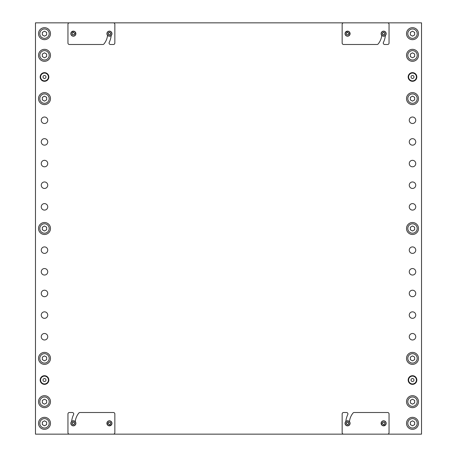 <?xml version="1.0" encoding="UTF-8"?>
<svg xmlns="http://www.w3.org/2000/svg" width="457" height="457" viewBox="0 0 457 457"><rect width="100%" height="100%" fill="white"/><g stroke="black" fill="none" stroke-linecap="round" stroke-linejoin="round"><path stroke-width="0.69" d="M35.48 434.15L35.48 22.85L421.52 22.85L421.52 434.15L35.48 434.15M415.35 338.294A3.245 3.245 0 0 1 410.946 339.585A3.245 3.245 0 0 1 409.655 335.181A3.245 3.245 0 0 1 414.059 333.89A3.245 3.245 0 0 1 415.35 338.294M415.35 316.644A3.245 3.245 0 0 1 410.946 317.941A3.245 3.245 0 0 1 409.655 313.531A3.245 3.245 0 0 1 414.059 312.24A3.245 3.245 0 0 1 415.35 316.644M415.35 294.999A3.245 3.245 0 0 1 410.946 296.29A3.245 3.245 0 0 1 409.655 291.886A3.245 3.245 0 0 1 414.059 290.595A3.245 3.245 0 0 1 415.35 294.999M415.35 273.349A3.245 3.245 0 0 1 410.946 274.646A3.245 3.245 0 0 1 409.655 270.236A3.245 3.245 0 0 1 414.059 268.945A3.245 3.245 0 0 1 415.35 273.349M415.35 251.704A3.245 3.245 0 0 1 410.946 252.995A3.245 3.245 0 0 1 409.655 248.591A3.245 3.245 0 0 1 414.059 247.3A3.245 3.245 0 0 1 415.35 251.704M415.35 208.409A3.245 3.245 0 0 1 410.946 209.7A3.245 3.245 0 0 1 409.655 205.296A3.245 3.245 0 0 1 414.059 204.005A3.245 3.245 0 0 1 415.35 208.409M415.35 186.764A3.245 3.245 0 0 1 410.946 188.055A3.245 3.245 0 0 1 409.655 183.651A3.245 3.245 0 0 1 414.059 182.354A3.245 3.245 0 0 1 415.35 186.764M415.35 165.114A3.245 3.245 0 0 1 410.946 166.405A3.245 3.245 0 0 1 409.655 162.001A3.245 3.245 0 0 1 414.059 160.71A3.245 3.245 0 0 1 415.35 165.114M415.35 143.469A3.245 3.245 0 0 1 410.946 144.76A3.245 3.245 0 0 1 409.655 140.356A3.245 3.245 0 0 1 414.059 139.059A3.245 3.245 0 0 1 415.35 143.469M415.35 121.819A3.245 3.245 0 0 1 410.946 123.11A3.245 3.245 0 0 1 409.655 118.706A3.245 3.245 0 0 1 414.059 117.415A3.245 3.245 0 0 1 415.35 121.819M47.345 338.294A3.245 3.245 0 0 1 42.941 339.585A3.245 3.245 0 0 1 41.65 335.181A3.245 3.245 0 0 1 46.054 333.89A3.245 3.245 0 0 1 47.345 338.294M47.345 316.644A3.245 3.245 0 0 1 42.941 317.941A3.245 3.245 0 0 1 41.65 313.531A3.245 3.245 0 0 1 46.054 312.24A3.245 3.245 0 0 1 47.345 316.644M47.345 294.999A3.245 3.245 0 0 1 42.941 296.29A3.245 3.245 0 0 1 41.65 291.886A3.245 3.245 0 0 1 46.054 290.595A3.245 3.245 0 0 1 47.345 294.999M47.345 273.349A3.245 3.245 0 0 1 42.941 274.646A3.245 3.245 0 0 1 41.65 270.236A3.245 3.245 0 0 1 46.054 268.945A3.245 3.245 0 0 1 47.345 273.349M47.345 251.704A3.245 3.245 0 0 1 42.941 252.995A3.245 3.245 0 0 1 41.65 248.591A3.245 3.245 0 0 1 46.054 247.3A3.245 3.245 0 0 1 47.345 251.704M47.345 208.409A3.245 3.245 0 0 1 42.941 209.7A3.245 3.245 0 0 1 41.65 205.296A3.245 3.245 0 0 1 46.054 204.005A3.245 3.245 0 0 1 47.345 208.409M47.345 186.764A3.245 3.245 0 0 1 42.941 188.055A3.245 3.245 0 0 1 41.65 183.651A3.245 3.245 0 0 1 46.054 182.354A3.245 3.245 0 0 1 47.345 186.764M47.345 165.114A3.245 3.245 0 0 1 42.941 166.405A3.245 3.245 0 0 1 41.65 162.001A3.245 3.245 0 0 1 46.054 160.71A3.245 3.245 0 0 1 47.345 165.114M47.345 143.469A3.245 3.245 0 0 1 42.941 144.76A3.245 3.245 0 0 1 41.65 140.356A3.245 3.245 0 0 1 46.054 139.059A3.245 3.245 0 0 1 47.345 143.469M47.345 121.819A3.245 3.245 0 0 1 42.941 123.11A3.245 3.245 0 0 1 41.65 118.706A3.245 3.245 0 0 1 46.054 117.415A3.245 3.245 0 0 1 47.345 121.819M416.304 382.109A4.33 4.33 0 0 1 410.426 383.829A4.33 4.33 0 0 1 408.701 377.956A4.33 4.33 0 0 1 414.579 376.231A4.33 4.33 0 0 1 416.304 382.109M416.304 79.044A4.33 4.33 0 0 1 410.426 80.769A4.33 4.33 0 0 1 408.701 74.891A4.33 4.33 0 0 1 414.579 73.171A4.33 4.33 0 0 1 416.304 79.044M48.299 382.109A4.33 4.33 0 0 1 42.421 383.829A4.33 4.33 0 0 1 40.696 377.956A4.33 4.33 0 0 1 46.574 376.231A4.33 4.33 0 0 1 48.299 382.109M40.696 74.891A4.33 4.33 0 0 1 46.574 73.171A4.33 4.33 0 0 1 48.299 79.044A4.33 4.33 0 0 1 42.421 80.769A4.33 4.33 0 0 1 40.696 74.891M67.95 43.055A1.445 1.445 0 0 0 69.39 44.495L102.836 44.495A1.445 1.445 0 0 0 103.956 43.969A16.235 16.235 0 0 0 107.549 35.349A2.525 2.525 0 0 1 110.651 31.459A2.525 2.525 0 0 1 111.657 34.886A2.525 2.525 0 0 0 110.651 31.459A2.525 2.525 0 0 0 107.224 32.464A2.525 2.525 0 0 0 108.229 35.892A2.525 2.525 0 0 0 111.657 34.886A2.525 2.525 0 0 1 111.16 35.526A19.845 19.845 0 0 1 109.212 42.421A1.445 1.445 0 0 0 110.508 44.495L113.41 44.495A1.445 1.445 0 0 0 114.85 43.055L114.85 24.295A1.445 1.445 0 0 0 113.41 22.85L69.39 22.85A1.445 1.445 0 0 0 67.95 24.295L67.95 43.055M75.576 34.886A2.525 2.525 0 0 0 74.571 31.459A2.525 2.525 0 0 0 71.143 32.464A2.525 2.525 0 0 0 72.149 35.892A2.525 2.525 0 0 0 75.576 34.886A2.525 2.525 0 0 1 72.149 35.892A2.525 2.525 0 0 1 71.143 32.464C74.183 30.413 75.662 31.219 75.576 34.886A2.525 2.525 0 0 1 72.149 35.892A2.525 2.525 0 0 1 71.143 32.464C74.183 30.413 75.662 31.219 75.576 34.886M74.411 34.018L74.611 33.675L73.983 32.59L74.611 33.675A1.251 1.251 0 0 1 73.983 34.755L72.737 34.755L73.983 34.755L74.611 33.675L74.068 32.738M72.726 34.743L72.737 34.755A1.251 1.251 0 0 1 72.737 32.59A1.251 1.251 0 0 1 73.983 32.59L72.903 32.59M74.308 34.195L73.983 34.755M73.817 34.755L72.737 34.755L72.109 33.675L72.652 34.612M72.749 32.59L73.994 32.607M110.388 34.195L110.063 34.755A1.251 1.251 0 0 0 110.691 33.675L110.388 34.195L110.691 33.675L110.063 32.59L110.691 33.675A1.251 1.251 0 0 0 108.817 32.59L110.063 32.59M108.492 33.155L108.817 32.59A1.251 1.251 0 0 0 108.189 33.675L108.492 33.155L108.189 33.675L108.817 34.755L108.189 33.675A1.251 1.251 0 0 0 110.063 34.755L108.817 34.755M50.487 423.325A5.987 5.987 0 0 1 44.495 429.317A5.987 5.987 0 0 1 38.508 423.325A5.987 5.987 0 0 1 44.495 417.338A5.987 5.987 0 0 1 50.487 423.325A5.987 5.987 0 0 1 44.495 429.317A5.987 5.987 0 0 1 38.508 423.325A5.987 5.987 0 0 1 44.495 417.338A5.987 5.987 0 0 1 50.487 423.325M42.335 422.074L42.335 424.576L44.495 425.827L46.66 424.576L46.66 422.074L44.495 420.828L42.335 422.074L42.335 424.576L44.495 425.827L46.66 424.576L46.66 422.074L44.495 420.828L42.335 422.074M42.25 419.212A4.69 4.69 0 0 0 40.382 425.576A4.69 4.69 0 0 0 46.745 427.444A4.69 4.69 0 0 0 48.613 421.08A4.69 4.69 0 0 0 42.25 419.212A4.69 4.69 0 0 0 40.382 425.576A4.69 4.69 0 0 0 46.745 427.444A4.69 4.69 0 0 0 48.613 421.08A4.69 4.69 0 0 0 42.25 419.212M41.061 378.156A3.913 3.913 0 0 1 46.374 376.597A3.913 3.913 0 0 1 47.934 381.909A3.913 3.913 0 0 1 42.621 383.463A3.913 3.913 0 0 1 41.061 378.156M45.809 380.744A1.491 1.491 0 0 1 43.781 381.338A1.491 1.491 0 0 1 43.187 379.316A1.491 1.491 0 0 1 45.214 378.722A1.491 1.491 0 0 1 45.809 380.744M342.15 43.055A1.445 1.445 0 0 0 343.59 44.495L377.036 44.495A1.445 1.445 0 0 0 378.156 43.969A16.235 16.235 0 0 0 381.749 35.349A2.525 2.525 0 0 1 384.851 31.459A2.525 2.525 0 0 1 385.857 34.886A2.525 2.525 0 0 0 384.851 31.459A2.525 2.525 0 0 0 381.424 32.464A2.525 2.525 0 0 0 382.429 35.892A2.525 2.525 0 0 0 385.857 34.886A2.525 2.525 0 0 1 385.36 35.526A19.845 19.845 0 0 1 383.412 42.421A1.445 1.445 0 0 0 384.708 44.495L387.61 44.495A1.445 1.445 0 0 0 389.05 43.055L389.05 24.295A1.445 1.445 0 0 0 387.61 22.85L343.59 22.85A1.445 1.445 0 0 0 342.15 24.295L342.15 43.055M349.776 34.886A2.525 2.525 0 0 0 348.771 31.459A2.525 2.525 0 0 0 345.343 32.464A2.525 2.525 0 0 0 346.349 35.892A2.525 2.525 0 0 0 349.776 34.886A2.525 2.525 0 0 1 346.349 35.892A2.525 2.525 0 0 1 345.343 32.464C348.383 30.413 349.862 31.219 349.776 34.886A2.525 2.525 0 0 1 346.349 35.892A2.525 2.525 0 0 1 345.343 32.464C348.383 30.413 349.862 31.219 349.776 34.886M348.611 34.018L348.811 33.675L348.183 32.59L348.811 33.675A1.251 1.251 0 0 1 348.183 34.755L346.937 34.755L348.183 34.755L348.811 33.675L348.268 32.738M346.926 34.743L346.937 34.755A1.251 1.251 0 0 1 346.937 32.59A1.251 1.251 0 0 1 348.183 32.59L347.103 32.59M348.508 34.195L348.183 34.755M348.017 34.755L346.937 34.755L346.309 33.675L346.852 34.612M346.949 32.59L348.194 32.607M384.588 34.195L384.263 34.755A1.251 1.251 0 0 0 384.891 33.675L384.588 34.195L384.891 33.675L384.263 32.59L384.891 33.675A1.251 1.251 0 0 0 383.017 32.59L384.263 32.59M382.692 33.155L383.017 32.59A1.251 1.251 0 0 0 382.389 33.675L382.692 33.155L382.389 33.675L383.017 34.755L382.389 33.675A1.251 1.251 0 0 0 384.263 34.755L383.017 34.755M389.05 413.945A1.445 1.445 0 0 0 387.61 412.505L354.164 412.505A1.445 1.445 0 0 0 353.044 413.031A16.235 16.235 0 0 0 349.451 421.651A2.525 2.525 0 0 1 346.349 425.541A2.525 2.525 0 0 1 345.343 422.114A2.525 2.525 0 0 0 346.349 425.541A2.525 2.525 0 0 0 349.776 424.536A2.525 2.525 0 0 0 348.771 421.108A2.525 2.525 0 0 0 345.343 422.114A2.525 2.525 0 0 1 345.84 421.474A19.845 19.845 0 0 1 347.788 414.579A1.445 1.445 0 0 0 346.492 412.505L343.59 412.505A1.445 1.445 0 0 0 342.15 413.945L342.15 432.705A1.445 1.445 0 0 0 343.59 434.15L387.61 434.15A1.445 1.445 0 0 0 389.05 432.705L389.05 413.945M381.424 422.114A2.525 2.525 0 0 0 382.429 425.541A2.525 2.525 0 0 0 385.857 424.536A2.525 2.525 0 0 0 384.851 421.108A2.525 2.525 0 0 0 381.424 422.114A2.525 2.525 0 0 1 384.851 421.108A2.525 2.525 0 0 1 385.857 424.536C382.817 426.587 381.338 425.781 381.424 422.114A2.525 2.525 0 0 1 384.851 421.108A2.525 2.525 0 0 1 385.857 424.536C382.817 426.587 381.338 425.781 381.424 422.114M382.589 422.982L382.389 423.325L383.017 424.41L382.389 423.325A1.251 1.251 0 0 1 383.017 422.245L384.263 422.245L383.017 422.245L382.389 423.325L382.932 424.262M384.274 422.257L384.263 422.245A1.251 1.251 0 0 1 384.263 424.41A1.251 1.251 0 0 1 383.017 424.41L384.097 424.41M382.692 422.805L383.017 422.245M383.183 422.245L384.263 422.245L384.891 423.325L384.348 422.388M384.251 424.41L383.006 424.393M346.612 422.805L346.937 422.245A1.251 1.251 0 0 0 346.309 423.325L346.612 422.805L346.309 423.325L346.937 424.41L346.309 423.325A1.251 1.251 0 0 0 348.183 424.41L346.937 424.41M348.508 423.845L348.183 424.41A1.251 1.251 0 0 0 348.811 423.325L348.508 423.845L348.811 423.325L348.183 422.245L348.811 423.325A1.251 1.251 0 0 0 346.937 422.245L348.183 422.245M114.85 413.945A1.445 1.445 0 0 0 113.41 412.505L79.964 412.505A1.445 1.445 0 0 0 78.844 413.031A16.235 16.235 0 0 0 75.251 421.651A2.525 2.525 0 0 1 72.149 425.541A2.525 2.525 0 0 1 71.143 422.114A2.525 2.525 0 0 0 72.149 425.541A2.525 2.525 0 0 0 75.576 424.536A2.525 2.525 0 0 0 74.571 421.108A2.525 2.525 0 0 0 71.143 422.114A2.525 2.525 0 0 1 71.64 421.474A19.845 19.845 0 0 1 73.588 414.579A1.445 1.445 0 0 0 72.292 412.505L69.39 412.505A1.445 1.445 0 0 0 67.95 413.945L67.95 432.705A1.445 1.445 0 0 0 69.39 434.15L113.41 434.15A1.445 1.445 0 0 0 114.85 432.705L114.85 413.945M107.224 422.114A2.525 2.525 0 0 0 108.229 425.541A2.525 2.525 0 0 0 111.657 424.536A2.525 2.525 0 0 0 110.651 421.108A2.525 2.525 0 0 0 107.224 422.114A2.525 2.525 0 0 1 110.651 421.108A2.525 2.525 0 0 1 111.657 424.536C108.617 426.587 107.138 425.781 107.224 422.114A2.525 2.525 0 0 1 110.651 421.108A2.525 2.525 0 0 1 111.657 424.536C108.617 426.587 107.138 425.781 107.224 422.114M108.389 422.982L108.189 423.325L108.817 424.41L108.189 423.325A1.251 1.251 0 0 1 108.817 422.245L110.063 422.245L108.817 422.245L108.189 423.325L108.732 424.262M110.074 422.257L110.063 422.245A1.251 1.251 0 0 1 110.063 424.41A1.251 1.251 0 0 1 108.817 424.41L109.897 424.41M108.492 422.805L108.817 422.245M108.983 422.245L110.063 422.245L110.691 423.325L110.148 422.388M110.051 424.41L108.806 424.393M72.412 422.805L72.737 422.245A1.251 1.251 0 0 0 72.109 423.325L72.412 422.805L72.109 423.325L72.737 424.41L72.109 423.325A1.251 1.251 0 0 0 73.983 424.41L72.737 424.41M74.308 423.845L73.983 424.41A1.251 1.251 0 0 0 74.611 423.325L74.308 423.845L74.611 423.325L73.983 422.245L74.611 423.325A1.251 1.251 0 0 0 72.737 422.245L73.983 422.245M41.061 75.091A3.913 3.913 0 0 1 46.374 73.537A3.913 3.913 0 0 1 47.934 78.844A3.913 3.913 0 0 1 42.621 80.403A3.913 3.913 0 0 1 41.061 75.091M45.809 77.684A1.491 1.491 0 0 1 43.781 78.278A1.491 1.491 0 0 1 43.187 76.256A1.491 1.491 0 0 1 45.214 75.662A1.491 1.491 0 0 1 45.809 77.684M50.487 33.675A5.987 5.987 0 0 1 44.495 39.662A5.987 5.987 0 0 1 38.508 33.675A5.987 5.987 0 0 1 44.495 27.683A5.987 5.987 0 0 1 50.487 33.675M42.335 32.424L42.335 34.926L44.495 36.172L46.66 34.926L46.66 32.424L44.495 31.173L42.335 32.424M42.25 29.556A4.69 4.69 0 0 0 40.382 35.92A4.69 4.69 0 0 0 46.745 37.788A4.69 4.69 0 0 0 48.613 31.424A4.69 4.69 0 0 0 42.25 29.556M409.066 378.156A3.913 3.913 0 0 1 414.379 376.597A3.913 3.913 0 0 1 415.939 381.909A3.913 3.913 0 0 1 410.626 383.463A3.913 3.913 0 0 1 409.066 378.156M413.814 380.744A1.491 1.491 0 0 1 411.786 381.338A1.491 1.491 0 0 1 411.191 379.316A1.491 1.491 0 0 1 413.219 378.722A1.491 1.491 0 0 1 413.814 380.744M418.492 33.675A5.987 5.987 0 0 1 412.505 39.662A5.987 5.987 0 0 1 406.513 33.675A5.987 5.987 0 0 1 412.505 27.683A5.987 5.987 0 0 1 418.492 33.675M410.34 32.424L410.34 34.926L412.505 36.172L414.665 34.926L414.665 32.424L412.505 31.173L410.34 32.424M410.255 29.556A4.69 4.69 0 0 0 408.387 35.92A4.69 4.69 0 0 0 414.75 37.788A4.69 4.69 0 0 0 416.618 31.424A4.69 4.69 0 0 0 410.255 29.556M409.066 75.091A3.913 3.913 0 0 1 414.379 73.537A3.913 3.913 0 0 1 415.939 78.844A3.913 3.913 0 0 1 410.626 80.403A3.913 3.913 0 0 1 409.066 75.091M413.814 77.684A1.491 1.491 0 0 1 411.786 78.278A1.491 1.491 0 0 1 411.191 76.256A1.491 1.491 0 0 1 413.219 75.662A1.491 1.491 0 0 1 413.814 77.684M418.492 423.325A5.987 5.987 0 0 1 412.505 429.317A5.987 5.987 0 0 1 406.513 423.325A5.987 5.987 0 0 1 412.505 417.338A5.987 5.987 0 0 1 418.492 423.325A5.987 5.987 0 0 1 412.505 429.317A5.987 5.987 0 0 1 406.513 423.325A5.987 5.987 0 0 1 412.505 417.338A5.987 5.987 0 0 1 418.492 423.325M410.34 422.074L410.34 424.576L412.505 425.827L414.665 424.576L414.665 422.074L412.505 420.828L410.34 422.074L410.34 424.576L412.505 425.827L414.665 424.576L414.665 422.074L412.505 420.828L410.34 422.074M410.255 419.212A4.69 4.69 0 0 0 408.387 425.576A4.69 4.69 0 0 0 414.75 427.444A4.69 4.69 0 0 0 416.618 421.08A4.69 4.69 0 0 0 410.255 419.212A4.69 4.69 0 0 0 408.387 425.576A4.69 4.69 0 0 0 414.75 427.444A4.69 4.69 0 0 0 416.618 421.08A4.69 4.69 0 0 0 410.255 419.212M50.487 55.32A5.987 5.987 0 0 1 44.495 61.312A5.987 5.987 0 0 1 38.508 55.32A5.987 5.987 0 0 1 44.495 49.333A5.987 5.987 0 0 1 50.487 55.32M42.335 54.069L42.335 56.571L44.495 57.822L46.66 56.571L46.66 54.069L44.495 52.823L42.335 54.069M42.25 51.207A4.69 4.69 0 0 0 40.382 57.571A4.69 4.69 0 0 0 46.745 59.439A4.69 4.69 0 0 0 48.613 53.075A4.69 4.69 0 0 0 42.25 51.207M418.492 55.32A5.987 5.987 0 0 1 412.505 61.312A5.987 5.987 0 0 1 406.513 55.32A5.987 5.987 0 0 1 412.505 49.333A5.987 5.987 0 0 1 418.492 55.32M410.34 54.069L410.34 56.571L412.505 57.822L414.665 56.571L414.665 54.069L412.505 52.823L410.34 54.069M410.255 51.207A4.69 4.69 0 0 0 408.387 57.571A4.69 4.69 0 0 0 414.75 59.439A4.69 4.69 0 0 0 416.618 53.075A4.69 4.69 0 0 0 410.255 51.207M50.487 358.385A5.987 5.987 0 0 1 44.495 364.372A5.987 5.987 0 0 1 38.508 358.385A5.987 5.987 0 0 1 44.495 352.393A5.987 5.987 0 0 1 50.487 358.385M42.335 357.134L42.335 359.636L44.495 360.881L46.66 359.636L46.66 357.134L44.495 355.883L42.335 357.134M42.25 354.266A4.69 4.69 0 0 0 40.382 360.63A4.69 4.69 0 0 0 46.745 362.498A4.69 4.69 0 0 0 48.613 356.134A4.69 4.69 0 0 0 42.25 354.266M418.492 358.385A5.987 5.987 0 0 1 412.505 364.372A5.987 5.987 0 0 1 406.513 358.385A5.987 5.987 0 0 1 412.505 352.393A5.987 5.987 0 0 1 418.492 358.385M410.34 357.134L410.34 359.636L412.505 360.881L414.665 359.636L414.665 357.134L412.505 355.883L410.34 357.134M410.255 354.266A4.69 4.69 0 0 0 408.387 360.63A4.69 4.69 0 0 0 414.75 362.498A4.69 4.69 0 0 0 416.618 356.134A4.69 4.69 0 0 0 410.255 354.266M50.487 401.68A5.987 5.987 0 0 1 44.495 407.667A5.987 5.987 0 0 1 38.508 401.68A5.987 5.987 0 0 1 44.495 395.688A5.987 5.987 0 0 1 50.487 401.68M42.335 400.429L42.335 402.931L44.495 404.177L46.66 402.931L46.66 400.429L44.495 399.178L42.335 400.429M42.25 397.561A4.69 4.69 0 0 0 40.382 403.925A4.69 4.69 0 0 0 46.745 405.793A4.69 4.69 0 0 0 48.613 399.429A4.69 4.69 0 0 0 42.25 397.561M418.492 401.68A5.987 5.987 0 0 1 412.505 407.667A5.987 5.987 0 0 1 406.513 401.68A5.987 5.987 0 0 1 412.505 395.688A5.987 5.987 0 0 1 418.492 401.68M410.34 400.429L410.34 402.931L412.505 404.177L414.665 402.931L414.665 400.429L412.505 399.178L410.34 400.429M410.255 397.561A4.69 4.69 0 0 0 408.387 403.925A4.69 4.69 0 0 0 414.75 405.793A4.69 4.69 0 0 0 416.618 399.429A4.69 4.69 0 0 0 410.255 397.561M50.487 228.5A5.987 5.987 0 0 1 44.495 234.487A5.987 5.987 0 0 1 38.508 228.5A5.987 5.987 0 0 1 44.495 222.513A5.987 5.987 0 0 1 50.487 228.5M42.335 227.249L42.335 229.751L44.495 231.002L46.66 229.751L46.66 227.249L44.495 225.998L42.335 227.249M42.25 224.381A4.69 4.69 0 0 0 40.382 230.751A4.69 4.69 0 0 0 46.745 232.619A4.69 4.69 0 0 0 48.613 226.249A4.69 4.69 0 0 0 42.25 224.381M418.492 228.5A5.987 5.987 0 0 1 412.505 234.487A5.987 5.987 0 0 1 406.513 228.5A5.987 5.987 0 0 1 412.505 222.513A5.987 5.987 0 0 1 418.492 228.5M410.34 227.249L410.34 229.751L412.505 231.002L414.665 229.751L414.665 227.249L412.505 225.998L410.34 227.249M410.255 224.381A4.69 4.69 0 0 0 408.387 230.751A4.69 4.69 0 0 0 414.75 232.619A4.69 4.69 0 0 0 416.618 226.249A4.69 4.69 0 0 0 410.255 224.381M50.487 98.615A5.987 5.987 0 0 1 44.495 104.607A5.987 5.987 0 0 1 38.508 98.615A5.987 5.987 0 0 1 44.495 92.628A5.987 5.987 0 0 1 50.487 98.615M42.335 97.364L42.335 99.866L44.495 101.117L46.66 99.866L46.66 97.364L44.495 96.119L42.335 97.364M42.25 94.502A4.69 4.69 0 0 0 40.382 100.866A4.69 4.69 0 0 0 46.745 102.734A4.69 4.69 0 0 0 48.613 96.37A4.69 4.69 0 0 0 42.25 94.502M418.492 98.615A5.987 5.987 0 0 1 412.505 104.607A5.987 5.987 0 0 1 406.513 98.615A5.987 5.987 0 0 1 412.505 92.628A5.987 5.987 0 0 1 418.492 98.615M410.34 97.364L410.34 99.866L412.505 101.117L414.665 99.866L414.665 97.364L412.505 96.119L410.34 97.364M410.255 94.502A4.69 4.69 0 0 0 408.387 100.866A4.69 4.69 0 0 0 414.75 102.734A4.69 4.69 0 0 0 416.618 96.37A4.69 4.69 0 0 0 410.255 94.502M71.269 32.533A2.382 2.382 0 0 1 74.502 31.584A2.382 2.382 0 0 1 75.451 34.818A2.382 2.382 0 0 1 72.217 35.766A2.382 2.382 0 0 1 71.269 32.533M107.349 32.533A2.382 2.382 0 0 1 110.583 31.584A2.382 2.382 0 0 1 111.531 34.818A2.382 2.382 0 0 1 108.298 35.766A2.382 2.382 0 0 1 107.349 32.533M345.469 32.533A2.382 2.382 0 0 1 348.702 31.584A2.382 2.382 0 0 1 349.651 34.818A2.382 2.382 0 0 1 346.417 35.766A2.382 2.382 0 0 1 345.469 32.533M381.549 32.533A2.382 2.382 0 0 1 384.783 31.584A2.382 2.382 0 0 1 385.731 34.818A2.382 2.382 0 0 1 382.498 35.766A2.382 2.382 0 0 1 381.549 32.533M385.731 424.467A2.382 2.382 0 0 1 382.498 425.416A2.382 2.382 0 0 1 381.549 422.182A2.382 2.382 0 0 1 384.783 421.234A2.382 2.382 0 0 1 385.731 424.467M349.651 424.467A2.382 2.382 0 0 1 346.417 425.416A2.382 2.382 0 0 1 345.469 422.182A2.382 2.382 0 0 1 348.702 421.234A2.382 2.382 0 0 1 349.651 424.467M111.531 424.467A2.382 2.382 0 0 1 108.298 425.416A2.382 2.382 0 0 1 107.349 422.182A2.382 2.382 0 0 1 110.583 421.234A2.382 2.382 0 0 1 111.531 424.467M75.451 424.467A2.382 2.382 0 0 1 72.217 425.416A2.382 2.382 0 0 1 71.269 422.182A2.382 2.382 0 0 1 74.502 421.234A2.382 2.382 0 0 1 75.451 424.467"/></g></svg>
